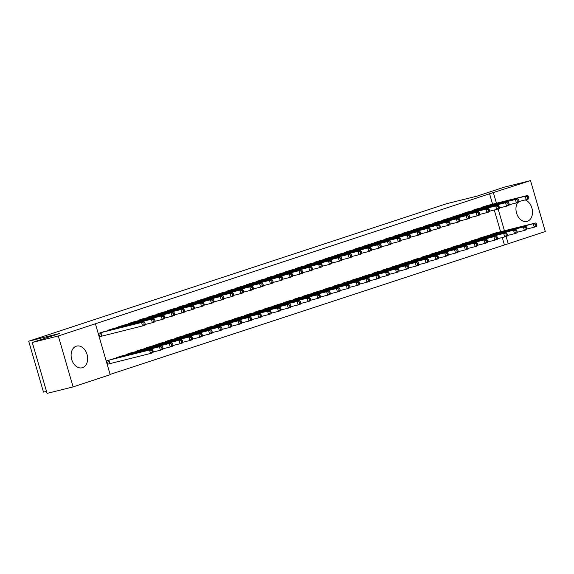 <?xml version="1.0" encoding="UTF-8"?>
<svg xmlns="http://www.w3.org/2000/svg" width="574" height="574" viewBox="0 0 574 574"><rect width="100%" height="100%" fill="white"/><g stroke="black" fill="none" stroke-linecap="round" stroke-linejoin="round"><path stroke-width="0.86" d="M76.263 346.201A11.186 8.065 -104 0 1 76.672 346.086A11.186 8.065 -104 0 1 87.133 354.696A11.186 8.065 -104 0 1 82.498 367.669A11.186 8.065 -104 0 1 82.089 367.791A11.186 8.065 -104 0 1 71.628 359.181A11.186 8.065 -104 0 1 76.263 346.201M525.188 199.946A11.186 8.065 -104 0 1 532.435 210.787A11.186 8.065 -104 0 1 527.348 221.306A11.186 8.065 -104 0 1 526.939 221.421A11.186 8.065 -104 0 1 517.475 215.494A11.186 8.065 -104 0 1 517.726 202.486M110.108 374.413L508.212 243.735L506.103 236.459M110.186 374.693L73.099 386.898L58.311 335.977L95.399 323.779L110.186 374.693M58.311 335.977L32.288 342.47L47.082 393.391L73.099 386.898M46.494 391.368L43.495 392.114L28.7 341.2L446.4 203.77L477.238 196.071L504.489 187.102L530.505 180.609L545.3 231.53L508.212 243.735M122.441 355.794L116.5 357.609L116.622 358.025M114.448 328.271L108.508 330.086L108.63 330.502M142.115 349.322L136.174 351.137L136.296 351.553M134.122 321.799L128.181 323.614L128.303 324.03M161.789 342.843L155.855 344.658L155.977 345.082M153.796 315.327L147.855 317.135L147.977 317.558M181.47 336.371L175.529 338.186L175.651 338.61M173.47 308.848L167.529 310.663L167.651 311.086M201.144 329.899L195.203 331.715L195.325 332.131M193.144 302.376L187.21 304.191L187.325 304.607M220.818 323.427L214.877 325.243L214.999 325.659M212.818 295.904L206.884 297.719L207.006 298.136M240.492 316.956L234.551 318.764L234.673 319.187M232.499 289.432L226.558 291.248L226.68 291.664M260.166 310.477L254.225 312.292L254.347 312.715M252.173 282.953L246.232 284.769L246.354 285.192M279.839 304.005L273.906 305.82L274.028 306.236M271.846 276.481L265.906 278.297L266.027 278.713M299.52 297.533L293.579 299.348L293.701 299.764M291.52 270.01L285.579 271.825L285.701 272.241M319.194 291.061L313.253 292.869L313.375 293.292M311.194 263.538L305.253 265.353L305.375 265.769M338.868 284.582L332.927 286.397L333.049 286.821M330.868 257.059L324.934 258.874L325.056 259.297M358.542 278.11L352.601 279.925L352.723 280.342M350.549 250.587L344.608 252.402L344.73 252.825M378.216 271.638L372.275 273.454L372.397 273.87M370.223 244.115L364.282 245.93L364.404 246.346M397.89 265.166L391.956 266.975L392.071 267.398M389.897 237.643L383.956 239.458L384.078 239.875M417.563 258.687L411.63 260.503L411.752 260.926M409.571 231.164L403.63 232.979L403.752 233.403M437.245 252.216L431.304 254.031L431.426 254.447M429.244 224.692L423.303 226.508L423.425 226.931M456.918 245.744L450.977 247.559L451.099 247.975M448.918 218.22L442.985 220.036L443.106 220.452M476.592 239.272L470.651 241.087L470.773 241.503M468.599 211.749L462.658 213.564L462.78 213.98M496.266 232.793L490.325 234.608L490.447 235.031M488.273 205.277L482.332 207.085L482.454 207.508M504.359 244.696L502.279 237.528M500.585 231.717L494.279 210.005M492.592 204.193L489.565 193.775L95.399 323.779M478.436 208.513L472.495 210.328L472.617 210.744M486.429 236.036L480.488 237.844L480.61 238.267M458.755 214.985L452.821 216.8L452.943 217.216M466.755 242.508L460.814 244.323L460.936 244.739M439.081 221.456L433.14 223.272L433.262 223.688M447.081 248.98L441.141 250.795L441.262 251.211M419.407 227.928L413.467 229.744L413.589 230.167M427.408 255.452L421.467 257.267L421.589 257.69M399.734 234.407L393.793 236.215L393.915 236.639M407.727 261.923L401.793 263.739L401.915 264.162M380.06 240.879L374.119 242.694L374.241 243.111M388.053 268.402L382.112 270.218L382.234 270.634M360.386 247.351L354.445 249.166L354.567 249.582M368.379 274.874L362.438 276.69L362.56 277.106M340.712 253.823L334.771 255.638L334.893 256.061M348.705 281.346L342.764 283.161L342.886 283.585M321.031 260.302L315.097 262.11L315.219 262.533M329.031 287.818L323.09 289.633L323.212 290.057M301.357 266.774L295.416 268.589L295.538 269.005M309.357 294.297L303.416 296.112L303.538 296.528M281.683 273.246L275.742 275.061L275.864 275.477M289.676 300.769L283.743 302.584L283.865 303M262.009 279.717L256.069 281.533L256.191 281.956M270.002 307.241L264.062 309.056L264.183 309.472M242.336 286.196L236.395 288.005L236.517 288.428M250.329 313.713L244.388 315.528L244.51 315.951M222.662 292.668L216.721 294.484L216.843 294.9M230.655 320.192L224.714 322.007L224.836 322.423M202.981 299.14L197.047 300.955L197.169 301.372M210.981 326.663L205.04 328.479L205.162 328.895M183.307 305.612L177.366 307.427L177.488 307.851M191.307 333.135L185.366 334.951L185.488 335.367M163.633 312.084L157.692 313.899L157.814 314.322M171.633 339.607L165.692 341.422L165.814 341.846M143.959 318.563L138.018 320.378L138.14 320.794M151.952 346.086L146.018 347.894L146.14 348.318M124.285 325.035L118.344 326.85L118.466 327.266M132.278 352.558L126.337 354.373L126.459 354.789M104.612 331.507L98.671 333.322L99.668 336.766L101.261 336.242M112.604 359.03L106.664 360.845L107.668 364.282L109.254 363.758M489.565 193.775L530.505 180.609M32.288 342.47L59.538 333.508L28.7 341.2M504.446 230.755L498.103 208.936M496.445 203.232L493.418 192.814M528.898 197.779L528.496 196.401L527.513 196.724L527.915 198.102L528.898 197.779L528.683 198.877L526.222 199.687L525.224 196.251L483.925 206.561M527.513 196.724L525.224 196.251L527.678 195.44L486.644 205.671M527.915 198.102L526.222 199.687L518.961 201.503M528.496 196.401L527.678 195.44M536.891 225.302L536.489 223.925L535.506 224.247L535.908 225.625L536.891 225.302L536.676 226.4L534.215 227.211L533.217 223.767L535.678 222.963L494.637 233.195M526.961 229.019L534.215 227.211L535.908 225.625M491.918 234.084L533.217 223.767L535.506 224.247M535.678 222.963L536.489 223.925M519.061 201.015L518.659 199.637L517.676 199.96L518.078 201.338L519.061 201.015L518.846 202.113L516.385 202.923L515.387 199.487L474.088 209.797M517.676 199.96L515.387 199.487L517.841 198.676L476.807 208.907M518.078 201.338L516.385 202.923L509.124 204.739M518.659 199.637L517.841 198.676M509.224 204.251L508.822 202.873L507.839 203.196L508.234 204.574L509.224 204.251L509.009 205.356L506.548 206.159L505.543 202.722L464.251 213.04M507.839 203.196L505.543 202.722L508.004 201.912L466.963 212.143M508.234 204.574L506.548 206.159L499.287 207.975M508.822 202.873L508.004 201.912M527.054 228.538L526.652 227.161L525.669 227.483L526.071 228.861L527.054 228.538L526.839 229.636L524.378 230.447L523.38 227.01L525.841 226.199L484.8 236.431M517.124 232.262L524.378 230.447L526.071 228.861M482.081 237.32L523.38 227.01L525.669 227.483M525.841 226.199L526.652 227.161M517.217 231.774L516.815 230.396L515.832 230.719L516.234 232.097L517.217 231.774L517.002 232.872L514.541 233.683L513.543 230.246L516.004 229.435L474.963 239.667M507.287 235.498L514.541 233.683L516.234 232.097M472.244 240.556L513.543 230.246L515.832 230.719M516.004 229.435L516.815 230.396M499.38 207.487L498.985 206.109L498.002 206.432L498.397 207.81L499.38 207.487L499.165 208.592L496.711 209.395L495.706 205.958L454.414 216.276M498.002 206.432L495.706 205.958L498.167 205.148L457.126 215.379M498.397 207.81L496.711 209.395L489.45 211.21M498.985 206.109L498.167 205.148M489.543 210.723L489.148 209.345L488.165 209.675L488.56 211.045L489.543 210.723L489.328 211.828L486.874 212.638L485.869 209.194L444.57 219.512M488.165 209.675L485.869 209.194L488.331 208.384L447.289 218.615M488.56 211.045L486.874 212.638L479.613 214.446M489.148 209.345L488.331 208.384M507.38 235.01L506.978 233.632L505.995 233.955L506.397 235.333L507.38 235.01L507.165 236.115L504.704 236.918L503.707 233.482L506.168 232.671L465.127 242.902M497.45 238.734L504.704 236.918L506.397 235.333M462.407 243.799L503.707 233.482L505.995 233.955M506.168 232.671L506.978 233.632M497.543 238.246L497.141 236.868L496.158 237.191L496.56 238.569L497.543 238.246L497.328 239.351L494.867 240.154L493.87 236.718L496.331 235.907L455.29 246.138M487.613 241.97L494.867 240.154L496.56 238.569M452.57 247.035L493.87 236.718L496.158 237.191M496.331 235.907L497.141 236.868M479.706 213.958L479.312 212.588L478.321 212.911L478.723 214.281L479.706 213.958L479.491 215.063L477.037 215.874L476.033 212.43L434.733 222.748M478.321 212.911L476.033 212.43L478.494 211.619L437.453 221.851M478.723 214.281L477.037 215.874L469.776 217.682M479.312 212.588L478.494 211.619M487.706 241.482L487.304 240.104L486.321 240.434L486.723 241.805L487.706 241.482L487.491 242.587L485.03 243.398L484.033 239.954L486.487 239.143L445.453 249.374M477.769 245.206L485.03 243.398L486.723 241.805M442.733 250.271L484.033 239.954L486.321 240.434M486.487 239.143L487.304 240.104M469.869 217.194L469.475 215.824L468.484 216.147L468.886 217.524L469.869 217.194L469.654 218.299L467.193 219.11L466.196 215.666L424.896 225.984M468.484 216.147L466.196 215.666L468.657 214.863L427.616 225.087M468.886 217.524L467.193 219.11L459.939 220.918M469.475 215.824L468.657 214.863M477.869 244.718L477.468 243.347L476.485 243.67L476.886 245.041L477.869 244.718L477.654 245.823L475.193 246.633L474.196 243.189L476.65 242.379L435.616 252.61M467.932 248.442L475.193 246.633L476.886 245.041M432.896 253.507L474.196 243.189L476.485 243.67M476.65 242.379L477.468 243.347M460.032 220.438L459.631 219.06L458.648 219.383L459.049 220.76L460.032 220.438L459.817 221.535L457.356 222.346L456.359 218.902L415.059 229.22M458.648 219.383L456.359 218.902L458.82 218.098L417.779 228.33M459.049 220.76L457.356 222.346L450.102 224.154M459.631 219.06L458.82 218.098M450.195 223.673L449.794 222.296L448.811 222.619L449.212 223.996L450.195 223.673L449.98 224.771L447.519 225.582L446.522 222.145L405.222 232.456M448.811 222.619L446.522 222.145L448.983 221.334L407.942 231.566M449.212 223.996L447.519 225.582L440.265 227.39M449.794 222.296L448.983 221.334M440.358 226.909L439.957 225.532L438.974 225.855L439.375 227.232L440.358 226.909L440.143 228.007L437.682 228.818L436.685 225.381L395.386 235.692M438.974 225.855L436.685 225.381L439.146 224.57L398.105 234.802M439.375 227.232L437.682 228.818L430.428 230.633M439.957 225.532L439.146 224.57M430.522 230.145L430.12 228.768L429.137 229.091L429.539 230.468L430.522 230.145L430.306 231.25L427.845 232.054L426.848 228.617L385.549 238.935M429.137 229.091L426.848 228.617L429.309 227.806L388.268 238.038M429.539 230.468L427.845 232.054L420.591 233.869M430.12 228.768L429.309 227.806M420.685 233.381L420.283 232.004L419.3 232.327L419.702 233.704L420.685 233.381L420.469 234.486L418.008 235.29L417.011 231.853L375.712 242.171M419.3 232.327L417.011 231.853L419.472 231.042L378.431 241.274M419.702 233.704L418.008 235.29L410.754 237.105M420.283 232.004L419.472 231.042M410.848 236.617L410.446 235.24L409.463 235.562L409.865 236.94L410.848 236.617L410.632 237.722L408.171 238.533L407.174 235.089L365.875 245.407M409.463 235.562L407.174 235.089L409.628 234.278L368.594 244.51M409.865 236.94L408.171 238.533L400.91 240.341M410.446 235.24L409.628 234.278M401.011 239.853L400.609 238.475L399.626 238.806L400.028 240.176L401.011 239.853L400.796 240.958L398.334 241.769L397.337 238.325L356.038 248.642M399.626 238.806L397.337 238.325L399.791 237.514L358.757 247.746M400.028 240.176L398.334 241.769L391.073 243.577M400.609 238.475L399.791 237.514M391.174 243.089L390.772 241.719L389.789 242.041L390.184 243.419L391.174 243.089L390.959 244.194L388.498 245.005L387.5 241.561L346.201 251.878M389.789 242.041L387.5 241.561L389.954 240.757L348.913 250.982M390.184 243.419L388.498 245.005L381.236 246.813M390.772 241.719L389.954 240.757M381.337 246.332L380.935 244.954L379.952 245.277L380.347 246.655L381.337 246.332L381.122 247.43L378.661 248.241L377.656 244.797L336.364 255.114M379.952 245.277L377.656 244.797L380.117 243.993L339.076 254.225M380.347 246.655L378.661 248.241L371.4 250.049M380.935 244.954L380.117 243.993M468.032 247.954L467.631 246.583L466.648 246.906L467.042 248.284L468.032 247.954L467.817 249.059L465.356 249.869L464.359 246.425L466.813 245.622L425.772 255.846M458.095 251.677L465.356 249.869L467.042 248.284M423.06 256.743L464.359 246.425L466.648 246.906M466.813 245.622L467.631 246.583M458.188 251.197L457.794 249.819L456.811 250.142L457.205 251.52L458.188 251.197L457.98 252.295L455.519 253.105L454.515 249.661L456.976 248.858L415.935 259.089M448.258 254.913L455.519 253.105L457.205 251.52M413.223 259.979L454.515 249.661L456.811 250.142M456.976 248.858L457.794 249.819M448.351 254.433L447.957 253.055L446.974 253.378L447.368 254.756L448.351 254.433L448.136 255.53L445.682 256.341L444.678 252.904L447.139 252.094L406.098 262.325M438.421 258.149L445.682 256.341L447.368 254.756M403.386 263.215L444.678 252.904L446.974 253.378M447.139 252.094L447.957 253.055M438.514 257.669L438.12 256.291L437.137 256.614L437.531 257.991L438.514 257.669L438.299 258.766L435.845 259.577L434.841 256.14L437.302 255.33L396.261 265.561M428.584 261.392L435.845 259.577L437.531 257.991M393.542 266.451L434.841 256.14L437.137 256.614M437.302 255.33L438.12 256.291M428.678 260.905L428.283 259.527L427.293 259.85L427.695 261.227L428.678 260.905L428.462 262.009L426.008 262.813L425.004 259.376L427.465 258.565L386.424 268.797M418.747 264.628L426.008 262.813L427.695 261.227M383.705 269.694L425.004 259.376L427.293 259.85M427.465 258.565L428.283 259.527M418.841 264.14L418.439 262.763L417.456 263.086L417.858 264.463L418.841 264.14L418.625 265.245L416.164 266.049L415.167 262.612L417.628 261.801L376.587 272.033M408.91 267.864L416.164 266.049L417.858 264.463M373.868 272.93L415.167 262.612L417.456 263.086M417.628 261.801L418.439 262.763M409.004 267.376L408.602 265.999L407.619 266.322L408.021 267.699L409.004 267.376L408.788 268.481L406.327 269.292L405.33 265.848L407.791 265.037L366.75 275.269M399.074 271.1L406.327 269.292L408.021 267.699M364.031 276.166L405.33 265.848L407.619 266.322M407.791 265.037L408.602 265.999M399.167 270.612L398.765 269.235L397.782 269.565L398.184 270.935L399.167 270.612L398.952 271.717L396.491 272.528L395.493 269.084L397.954 268.273L356.913 278.505M389.237 274.336L396.491 272.528L398.184 270.935M354.194 279.402L395.493 269.084L397.782 269.565M397.954 268.273L398.765 269.235M389.33 273.848L388.928 272.478L387.945 272.801L388.347 274.178L389.33 273.848L389.115 274.953L386.654 275.764L385.656 272.32L388.117 271.516L347.076 281.741M379.4 277.572L386.654 275.764L388.347 274.178M344.357 282.638L385.656 272.32L387.945 272.801M388.117 271.516L388.928 272.478M371.493 249.568L371.098 248.19L370.115 248.513L370.51 249.891L371.493 249.568L371.278 250.666L368.824 251.477L367.819 248.04L326.527 258.35M370.115 248.513L367.819 248.04L370.28 247.229L329.239 257.461M370.51 249.891L368.824 251.477L361.563 253.285M371.098 248.19L370.28 247.229M379.493 277.091L379.091 275.714L378.108 276.037L378.51 277.414L379.493 277.091L379.278 278.189L376.817 279L375.819 275.556L378.28 274.752L337.239 284.984M369.563 280.808L376.817 279L378.51 277.414M334.52 285.874L375.819 275.556L378.108 276.037M378.28 274.752L379.091 275.714M361.656 252.804L361.261 251.426L360.278 251.749L360.673 253.127L361.656 252.804L361.441 253.902L358.987 254.713L357.982 251.276L316.683 261.586M360.278 251.749L357.982 251.276L360.443 250.465L319.402 260.696M360.673 253.127L358.987 254.713L351.726 256.528M361.261 251.426L360.443 250.465M369.656 280.327L369.254 278.95L368.271 279.273L368.673 280.65L369.656 280.327L369.441 281.425L366.98 282.236L365.982 278.799L368.436 277.988L327.402 288.22M359.719 284.044L366.98 282.236L368.673 280.65M324.683 289.109L365.982 278.799L368.271 279.273M368.436 277.988L369.254 278.95M351.819 256.04L351.424 254.662L350.434 254.985L350.836 256.363L351.819 256.04L351.604 257.138L349.15 257.948L348.145 254.512L306.846 264.829M350.434 254.985L348.145 254.512L350.606 253.701L309.565 263.932M350.836 256.363L349.15 257.948L341.889 259.764M351.424 254.662L350.606 253.701M359.819 283.563L359.417 282.186L358.434 282.508L358.836 283.886L359.819 283.563L359.604 284.661L357.143 285.472L356.145 282.035L358.599 281.224L317.566 291.456M349.882 287.287L357.143 285.472L358.836 283.886M314.846 292.345L356.145 282.035L358.434 282.508M358.599 281.224L359.417 282.186M341.982 259.276L341.58 257.898L340.597 258.221L340.999 259.599L341.982 259.276L341.767 260.381L339.306 261.184L338.308 257.748L297.009 268.065M340.597 258.221L338.308 257.748L340.769 256.937L299.728 267.168M340.999 259.599L339.306 261.184L332.052 263M341.58 257.898L340.769 256.937M349.982 286.799L349.58 285.422L348.597 285.744L348.999 287.122L349.982 286.799L349.767 287.897L347.306 288.708L346.309 285.271L348.762 284.46L307.729 294.692M340.045 290.523L347.306 288.708L348.999 287.122M305.009 295.588L346.309 285.271L348.597 285.744M348.762 284.46L349.58 285.422M332.145 262.512L331.743 261.134L330.76 261.457L331.162 262.835L332.145 262.512L331.93 263.617L329.469 264.42L328.472 260.983L287.172 271.301M330.76 261.457L328.472 260.983L330.933 260.173L289.892 270.404M331.162 262.835L329.469 264.42L322.215 266.236M331.743 261.134L330.933 260.173M340.145 290.035L339.743 288.657L338.76 288.98L339.155 290.358L340.145 290.035L339.93 291.14L337.469 291.944L336.464 288.507L338.925 287.696L297.884 297.928M330.208 293.759L337.469 291.944L339.155 290.358M295.172 298.824L336.464 288.507L338.76 288.98M338.925 287.696L339.743 288.657M322.308 265.748L321.906 264.37L320.923 264.7L321.325 266.071L322.308 265.748L322.093 266.853L319.632 267.663L318.635 264.219L277.335 274.537M320.923 264.7L318.635 264.219L321.096 263.409L280.055 273.64M321.325 266.071L319.632 267.663L312.378 269.471M321.906 264.37L321.096 263.409M330.301 293.271L329.906 291.893L328.924 292.216L329.318 293.594L330.301 293.271L330.086 294.376L327.632 295.18L326.628 291.743L329.089 290.932L288.048 301.163M320.371 296.995L327.632 295.18L329.318 293.594M285.335 302.06L326.628 291.743L328.924 292.216M329.089 290.932L329.906 291.893M312.471 268.984L312.069 267.613L311.086 267.936L311.488 269.306L312.471 268.984L312.256 270.089L309.795 270.899L308.798 267.455L267.498 277.773M311.086 267.936L308.798 267.455L311.259 266.645L270.218 276.876M311.488 269.306L309.795 270.899L302.541 272.707M312.069 267.613L311.259 266.645M320.464 296.507L320.07 295.129L319.087 295.459L319.481 296.83L320.464 296.507L320.249 297.612L317.795 298.423L316.791 294.979L319.252 294.168L278.211 304.399M310.534 300.231L317.795 298.423L319.481 296.83M275.498 305.296L316.791 294.979L319.087 295.459M319.252 294.168L320.07 295.129M302.634 272.219L302.233 270.849L301.25 271.172L301.651 272.55L302.634 272.219L302.419 273.324L299.958 274.135L298.961 270.691L257.661 281.009M301.25 271.172L298.961 270.691L301.422 269.888L260.381 280.119M301.651 272.55L299.958 274.135L292.704 275.943M302.233 270.849L301.422 269.888M310.627 299.743L310.233 298.372L309.243 298.695L309.644 300.066L310.627 299.743L310.412 300.848L307.958 301.659L306.954 298.215L309.415 297.404L268.374 307.635M300.697 303.467L307.958 301.659L309.644 300.066M265.654 308.532L306.954 298.215L309.243 298.695M309.415 297.404L310.233 298.372M292.797 275.463L292.396 274.085L291.413 274.408L291.814 275.785L292.797 275.463L292.582 276.56L290.121 277.371L289.124 273.927L247.825 284.245M291.413 274.408L289.124 273.927L291.585 273.124L250.544 283.355M291.814 275.785L290.121 277.371L282.867 279.179M292.396 274.085L291.585 273.124M300.79 302.979L300.396 301.608L299.406 301.931L299.807 303.309L300.79 302.979L300.575 304.084L298.114 304.894L297.117 301.45L299.578 300.647L258.537 310.878M290.86 306.703L298.114 304.894L299.807 303.309M255.817 311.768L297.117 301.45L299.406 301.931M299.578 300.647L300.396 301.608M282.96 278.699L282.559 277.321L281.576 277.644L281.978 279.021L282.96 278.699L282.745 279.796L280.284 280.607L279.287 277.17L237.988 287.481M281.576 277.644L279.287 277.17L281.741 276.359L240.707 286.591M281.978 279.021L280.284 280.607L273.023 282.422M282.559 277.321L281.741 276.359M290.953 306.222L290.552 304.844L289.569 305.167L289.97 306.545L290.953 306.222L290.738 307.32L288.277 308.13L287.28 304.686L289.741 303.883L248.7 314.114M281.023 309.938L288.277 308.13L289.97 306.545M245.981 315.004L287.28 304.686L289.569 305.167M289.741 303.883L290.552 304.844M273.124 281.934L272.722 280.557L271.739 280.88L272.141 282.257L273.124 281.934L272.908 283.032L270.447 283.843L269.45 280.406L228.151 290.724M271.739 280.88L269.45 280.406L271.904 279.595L230.87 289.827M272.141 282.257L270.447 283.843L263.186 285.658M272.722 280.557L271.904 279.595M281.117 309.458L280.715 308.08L279.732 308.403L280.134 309.781L281.117 309.458L280.901 310.556L278.44 311.366L277.443 307.929L279.904 307.119L238.863 317.35M271.186 313.182L278.44 311.366L280.134 309.781M236.144 318.24L277.443 307.929L279.732 308.403M279.904 307.119L280.715 308.08M263.287 285.17L262.885 283.793L261.902 284.116L262.296 285.493L263.287 285.17L263.071 286.275L260.61 287.079L259.613 283.642L218.314 293.96M261.902 284.116L259.613 283.642L262.067 282.831L221.026 293.063M262.296 285.493L260.61 287.079L253.349 288.894M262.885 283.793L262.067 282.831M271.28 312.694L270.878 311.316L269.895 311.639L270.297 313.017L271.28 312.694L271.064 313.791L268.603 314.602L267.606 311.165L270.067 310.355L229.026 320.586M261.349 316.418L268.603 314.602L270.297 313.017M226.307 321.476L267.606 311.165L269.895 311.639M270.067 310.355L270.878 311.316M253.45 288.406L253.048 287.029L252.065 287.352L252.46 288.729L253.45 288.406L253.234 289.511L250.773 290.315L249.769 286.878L208.477 297.196M252.065 287.352L249.769 286.878L252.23 286.067L211.189 296.299M252.46 288.729L250.773 290.315L243.512 292.13M253.048 287.029L252.23 286.067M261.443 315.93L261.041 314.552L260.058 314.875L260.46 316.252L261.443 315.93L261.227 317.035L258.766 317.838L257.769 314.401L260.23 313.591L219.189 323.822M251.512 319.653L258.766 317.838L260.46 316.252M216.47 324.719L257.769 314.401L260.058 314.875M260.23 313.591L261.041 314.552M243.606 291.642L243.211 290.265L242.228 290.595L242.623 291.965L243.606 291.642L243.39 292.747L240.937 293.558L239.932 290.114L198.64 300.432M242.228 290.595L239.932 290.114L242.393 289.303L201.352 299.535M242.623 291.965L240.937 293.558L233.675 295.366M243.211 290.265L242.393 289.303M251.606 319.166L251.204 317.788L250.221 318.111L250.623 319.488L251.606 319.166L251.39 320.27L248.929 321.074L247.932 317.637L250.393 316.826L209.352 327.058M241.676 322.889L248.929 321.074L250.623 319.488M206.633 327.955L247.932 317.637L250.221 318.111M250.393 316.826L251.204 317.788M233.769 294.878L233.374 293.508L232.391 293.831L232.786 295.201L233.769 294.878L233.553 295.983L231.1 296.794L230.095 293.35L188.796 303.668M232.391 293.831L230.095 293.35L232.556 292.539L191.515 302.771M232.786 295.201L231.1 296.794L223.838 298.602M233.374 293.508L232.556 292.539M241.769 322.401L241.367 321.024L240.384 321.354L240.786 322.724L241.769 322.401L241.554 323.506L239.093 324.317L238.095 320.873L240.549 320.062L199.515 330.294M231.831 326.125L239.093 324.317L240.786 322.724M196.796 331.191L238.095 320.873L240.384 321.354M240.549 320.062L241.367 321.024M223.932 298.114L223.537 296.744L222.547 297.067L222.949 298.444L223.932 298.114L223.717 299.219L221.263 300.03L220.258 296.586L178.959 306.903M222.547 297.067L220.258 296.586L222.719 295.782L181.678 306.007M222.949 298.444L221.263 300.03L214.002 301.838M223.537 296.744L222.719 295.782M231.932 325.637L231.53 324.267L230.547 324.59L230.949 325.96L231.932 325.637L231.717 326.742L229.256 327.553L228.258 324.109L230.712 323.298L189.678 333.53M221.994 329.361L229.256 327.553L230.949 325.96M186.959 334.427L228.258 324.109L230.547 324.59M230.712 323.298L231.53 324.267M214.095 301.357L213.693 299.98L212.71 300.302L213.112 301.68L214.095 301.357L213.88 302.455L211.419 303.266L210.421 299.822L169.122 310.139M212.71 300.302L210.421 299.822L212.882 299.018L171.841 309.25M213.112 301.68L211.419 303.266L204.165 305.074M213.693 299.98L212.882 299.018M222.095 328.873L221.693 327.503L220.71 327.826L221.112 329.203L222.095 328.873L221.88 329.978L219.419 330.789L218.421 327.345L220.875 326.541L179.834 336.766M212.158 332.597L219.419 330.789L221.112 329.203M177.122 337.663L218.421 327.345L220.71 327.826M220.875 326.541L221.693 327.503M204.258 304.593L203.856 303.216L202.873 303.538L203.275 304.916L204.258 304.593L204.043 305.691L201.582 306.502L200.584 303.065L159.285 313.375M202.873 303.538L200.584 303.065L203.045 302.254L162.004 312.486M203.275 304.916L201.582 306.502L194.328 308.31M203.856 303.216L203.045 302.254M212.258 332.116L211.856 330.739L210.873 331.062L211.268 332.439L212.258 332.116L212.043 333.214L209.582 334.025L208.577 330.581L211.038 329.777L169.997 340.009M202.321 335.833L209.582 334.025L211.268 332.439M167.285 340.899L208.577 330.581L210.873 331.062M211.038 329.777L211.856 330.739M194.421 307.829L194.019 306.451L193.036 306.774L193.438 308.152L194.421 307.829L194.206 308.927L191.745 309.738L190.747 306.301L149.448 316.611M193.036 306.774L190.747 306.301L193.208 305.49L152.167 315.722M193.438 308.152L191.745 309.738L184.491 311.553M194.019 306.451L193.208 305.49M202.414 335.352L202.019 333.975L201.036 334.298L201.431 335.675L202.414 335.352L202.199 336.45L199.745 337.261L198.74 333.824L201.201 333.013L160.16 343.245M192.484 339.069L199.745 337.261L201.431 335.675M157.448 344.135L198.74 333.824L201.036 334.298M201.201 333.013L202.019 333.975M184.584 311.065L184.182 309.687L183.199 310.01L183.601 311.388L184.584 311.065L184.369 312.17L181.908 312.974L180.91 309.537L139.611 319.854M183.199 310.01L180.91 309.537L183.371 308.726L142.33 318.957M183.601 311.388L181.908 312.974L174.654 314.789M184.182 309.687L183.371 308.726M192.577 338.588L192.182 337.211L191.199 337.534L191.594 338.911L192.577 338.588L192.362 339.686L189.908 340.497L188.903 337.06L191.364 336.249L150.323 346.481M182.647 342.312L189.908 340.497L191.594 338.911M147.604 347.37L188.903 337.06L191.199 337.534M191.364 336.249L192.182 337.211M174.747 314.301L174.345 312.923L173.362 313.246L173.764 314.624L174.747 314.301L174.532 315.406L172.071 316.209L171.074 312.773L129.774 323.09M173.362 313.246L171.074 312.773L173.535 311.962L132.494 322.193M173.764 314.624L172.071 316.209L164.817 318.025M174.345 312.923L173.535 311.962M182.74 341.824L182.345 340.447L181.355 340.769L181.757 342.147L182.74 341.824L182.525 342.929L180.071 343.733L179.066 340.296L181.528 339.485L140.487 349.717M172.81 345.548L180.071 343.733L181.757 342.147M137.767 350.614L179.066 340.296L181.355 340.769M181.528 339.485L182.345 340.447M164.91 317.537L164.508 316.159L163.525 316.489L163.927 317.86L164.91 317.537L164.695 318.642L162.234 319.453L161.237 316.009L119.937 326.326M163.525 316.489L161.237 316.009L163.698 315.198L122.657 325.429M163.927 317.86L162.234 319.453L154.98 321.261M164.508 316.159L163.698 315.198M172.903 345.06L172.501 343.683L171.518 344.005L171.92 345.383L172.903 345.06L172.688 346.165L170.227 346.969L169.23 343.532L171.691 342.721L130.65 352.953M162.973 348.784L170.227 346.969L171.92 345.383M127.93 353.849L169.23 343.532L171.518 344.005M171.691 342.721L172.501 343.683M155.073 320.773L154.671 319.402L153.689 319.725L154.09 321.096L155.073 320.773L154.858 321.878L152.397 322.688L151.4 319.244L110.1 329.562M153.689 319.725L151.4 319.244L153.854 318.434L112.82 328.665M154.09 321.096L152.397 322.688L145.136 324.497M154.671 319.402L153.854 318.434M163.066 348.296L162.664 346.918L161.681 347.241L162.083 348.619L163.066 348.296L162.851 349.401L160.39 350.212L159.393 346.768L161.854 345.957L120.813 356.189M153.136 352.02L160.39 350.212L162.083 348.619M118.093 357.085L159.393 346.768L161.681 347.241M161.854 345.957L162.664 346.918M145.236 324.009L144.835 322.638L143.852 322.961L144.253 324.339L145.236 324.009L145.021 325.114L142.56 325.924L141.563 322.48L100.263 332.798M143.852 322.961L141.563 322.48L144.017 321.677L102.983 331.901M144.253 324.339L142.56 325.924L99.646 336.68M144.835 322.638L144.017 321.677M153.229 351.532L152.828 350.162L151.845 350.484L152.246 351.855L153.229 351.532L153.014 352.637L150.553 353.448L149.556 350.004L152.017 349.193L110.976 359.424M107.639 364.203L150.553 353.448L152.246 351.855M108.256 360.321L149.556 350.004L151.845 350.484M152.017 349.193L152.828 350.162M484.556 206.396L484.714 206.941M484.126 206.511L484.284 207.049M492.277 234.572L492.119 234.034M492.707 234.465L492.549 233.919M474.72 209.632L474.877 210.177M474.289 209.747L474.44 210.285M464.875 212.868L465.04 213.413M464.445 212.983L464.603 213.528M482.44 237.808L482.282 237.27M482.87 237.701L482.712 237.155M472.603 241.044L472.445 240.506M473.033 240.937L472.876 240.391M455.039 216.104L455.204 216.656M454.608 216.219L454.766 216.764M445.202 219.347L445.359 219.892M444.771 219.455L444.929 220M462.766 244.287L462.608 243.742M463.196 244.172L463.039 243.627M452.929 247.523L452.771 246.978M453.36 247.416L453.202 246.863M435.365 222.583L435.523 223.128M434.934 222.69L435.092 223.236M443.092 250.759L442.934 250.214M443.523 250.651L443.365 250.099M425.528 225.819L425.686 226.364M425.097 225.934L425.255 226.472M433.248 253.995L433.097 253.45M433.686 253.887L433.528 253.342M415.691 229.055L415.849 229.6M415.26 229.169L415.418 229.708M405.854 232.291L406.012 232.836M405.423 232.405L405.581 232.944M396.017 235.527L396.175 236.072M395.586 235.641L395.744 236.179M386.18 238.762L386.338 239.308M385.75 238.877L385.907 239.415M376.343 241.998L376.501 242.551M375.913 242.113L376.07 242.659M366.506 245.234L366.664 245.787M366.076 245.349L366.234 245.894M356.669 248.477L356.827 249.023M356.239 248.585L356.397 249.13M346.832 251.713L346.99 252.259M346.395 251.821L346.553 252.366M336.988 254.949L337.153 255.495M336.558 255.064L336.716 255.602M423.411 257.231L423.253 256.693M423.849 257.123L423.691 256.578M413.574 260.467L413.416 259.929M414.012 260.359L413.847 259.814M403.737 263.703L403.579 263.165M404.175 263.595L404.01 263.05M393.9 266.939L393.742 266.401M394.331 266.831L394.173 266.286M384.063 270.175L383.906 269.637M384.494 270.067L384.336 269.522M374.226 273.418L374.069 272.872M374.657 273.31L374.499 272.758M364.39 276.654L364.232 276.108M364.82 276.546L364.662 275.994M354.553 279.89L354.395 279.344M354.983 279.782L354.825 279.237M344.716 283.126L344.558 282.58M345.146 283.018L344.988 282.473M327.151 258.185L327.316 258.731M326.721 258.3L326.879 258.838M334.879 286.361L334.721 285.823M335.309 286.254L335.151 285.709M317.314 261.421L317.472 261.966M316.884 261.536L317.042 262.074M325.042 289.597L324.884 289.059M325.472 289.49L325.315 288.944M307.477 264.657L307.635 265.202M307.047 264.772L307.205 265.31M315.205 292.833L315.047 292.295M315.635 292.726L315.478 292.18M297.641 267.893L297.798 268.445M297.21 268.008L297.368 268.553M305.361 296.069L305.21 295.531M305.798 295.962L305.641 295.416M287.804 271.129L287.961 271.681M287.373 271.244L287.531 271.789M295.524 299.312L295.366 298.767M295.962 299.205L295.804 298.652M277.967 274.372L278.125 274.917M277.536 274.48L277.694 275.025M285.687 302.548L285.529 302.003M286.125 302.441L285.96 301.888M268.13 277.608L268.288 278.153M267.699 277.716L267.857 278.261M275.85 305.784L275.692 305.239M276.281 305.677L276.123 305.131M258.293 280.844L258.451 281.389M257.862 280.959L258.02 281.497M266.013 309.02L265.855 308.475M266.444 308.912L266.286 308.367M248.456 284.08L248.614 284.625M248.025 284.195L248.183 284.733M256.176 312.256L256.018 311.718M256.607 312.148L256.449 311.603M238.619 287.316L238.777 287.861M238.188 287.431L238.346 287.969M246.339 315.492L246.181 314.954M246.77 315.384L246.612 314.839M228.782 290.552L228.94 291.097M228.352 290.666L228.502 291.205M236.502 318.728L236.344 318.19M236.933 318.62L236.775 318.075M218.945 293.788L219.103 294.333M218.507 293.902L218.665 294.448M226.665 321.964L226.508 321.426M227.096 321.856L226.938 321.311M209.101 297.023L209.266 297.576M208.671 297.138L208.828 297.684M216.828 325.207L216.671 324.662M217.259 325.092L217.101 324.547M199.264 300.267L199.429 300.812M198.834 300.374L198.991 300.919M206.992 328.443L206.834 327.898M207.422 328.335L207.264 327.783M189.427 303.502L189.585 304.048M188.997 303.61L189.155 304.155M197.155 331.679L196.997 331.133M197.585 331.571L197.427 331.026M179.59 306.738L179.748 307.284M179.16 306.853L179.318 307.391M187.318 334.915L187.16 334.369M187.748 334.807L187.59 334.262M169.753 309.974L169.911 310.52M169.323 310.089L169.481 310.627M177.474 338.151L177.323 337.612M177.911 338.043L177.753 337.498M159.916 313.21L160.074 313.756M159.486 313.325L159.644 313.863M167.637 341.387L167.479 340.848M168.074 341.279L167.909 340.734M150.079 316.446L150.237 316.992M149.649 316.561L149.807 317.099M157.8 344.622L157.642 344.084M158.237 344.515L158.072 343.969M140.243 319.682L140.4 320.227M139.812 319.797L139.97 320.335M147.963 347.858L147.805 347.32M148.393 347.751L148.236 347.205M130.406 322.918L130.563 323.471M129.975 323.033L130.133 323.578M138.126 351.094L137.968 350.556M138.556 350.987L138.399 350.441M120.569 326.154L120.727 326.706M120.138 326.269L120.296 326.814M128.289 354.337L128.131 353.792M128.72 354.23L128.562 353.677M110.732 329.397L110.89 329.942M110.301 329.505L110.459 330.05M118.452 357.573L118.294 357.028M118.883 357.466L118.725 356.913M100.895 332.633L101.892 336.07M100.464 332.741L101.462 336.185M109.455 363.708L108.457 360.264M109.885 363.593L108.888 360.156"/></g></svg>

